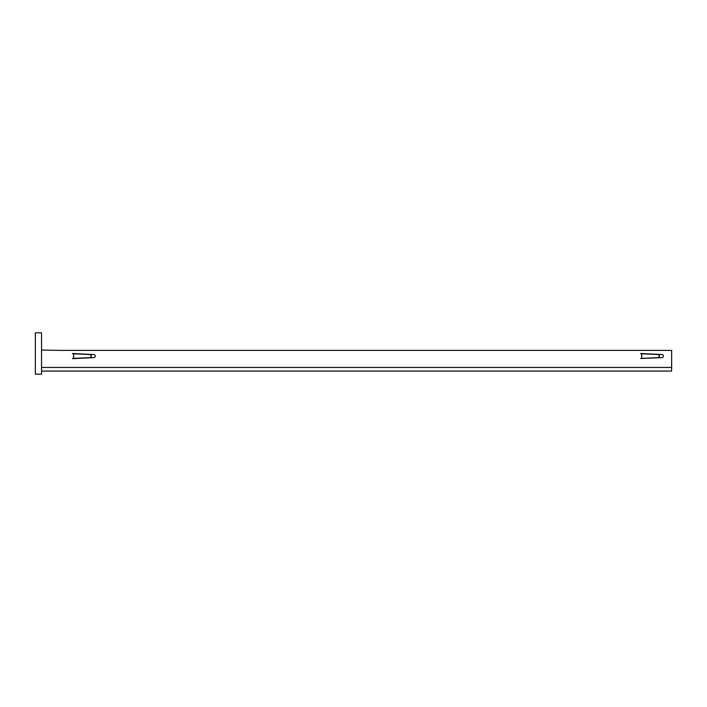 <?xml version="1.0" encoding="UTF-8"?>
<svg xmlns="http://www.w3.org/2000/svg" width="707" height="707" viewBox="0 0 707 707"><rect width="100%" height="100%" fill="white"/><g stroke="black" fill="none" stroke-linecap="round" stroke-linejoin="round"><path stroke-width="1.06" d="M41.545 332.838L35.35 332.838L35.35 374.162L41.545 374.162L41.545 332.838M72.538 353.5L89.762 354.534A1.547 1.547 -90 0 1 91.23 356.081A1.547 1.547 -90 0 1 89.762 357.627L72.538 358.661L93.784 357.627A1.547 1.547 0 0 0 95.259 356.081A1.547 1.547 0 0 0 93.784 354.534L72.538 353.5M640.666 358.493L661.911 357.627A1.547 1.547 0 0 0 663.387 356.081A1.547 1.547 0 0 0 661.911 354.534L640.666 353.5L657.89 354.534A1.547 1.547 -90 0 1 659.357 356.081A1.547 1.547 -90 0 1 657.89 357.627L641.691 358.387M41.545 367.446L671.65 367.446L671.65 350.398L60.89 350.398M72.538 358.493L73.572 358.387M640.666 353.668L643.759 353.836M72.538 353.668L75.631 353.836M41.545 371.06L671.579 371.06L671.65 367.446M41.554 350.036L60.722 350.398M641.691 358.325L643.759 358.325L641.691 358.334L641.691 353.871L645.65 353.942M645.65 358.228L641.691 358.29M645.464 358.228L657.713 357.627A1.547 1.547 -90 0 0 659.18 356.081A1.547 1.547 -90 0 0 657.713 354.534L645.464 353.942M643.759 353.827L641.691 353.774M73.572 358.325L75.631 358.325L73.572 358.334L73.572 353.871L77.523 353.942M77.523 358.228L73.572 358.29M77.337 358.228L89.586 357.627A1.547 1.547 -90 0 0 91.053 356.081A1.547 1.547 -90 0 0 89.586 354.534L77.337 353.942M75.631 353.827L73.572 353.774M41.545 369.92L41.527 369.346"/></g></svg>
